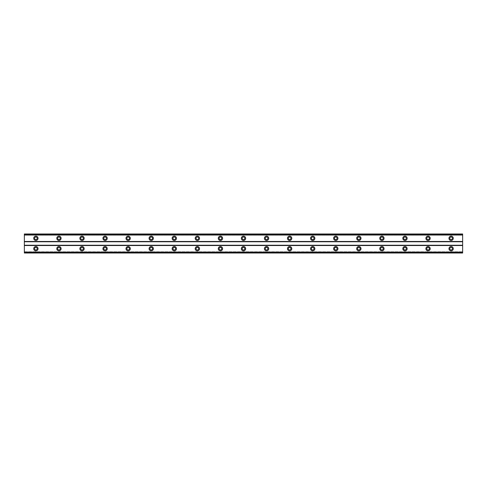 <?xml version="1.0" encoding="UTF-8"?>
<svg xmlns="http://www.w3.org/2000/svg" width="487" height="487" viewBox="0 0 487 487"><rect width="100%" height="100%" fill="white"/><g stroke="black" fill="none" stroke-linecap="round" stroke-linejoin="round"><path stroke-width="0.37" stroke-dasharray="2.44 1.83" d="M35.886 239.61A1.297 1.297 0 0 1 34.589 238.307A1.297 1.297 0 0 1 35.886 237.011A1.297 1.297 0 0 1 37.182 238.307A1.297 1.297 0 0 1 35.886 239.61M451.114 239.61A1.297 1.297 0 0 1 449.818 238.307A1.297 1.297 0 0 1 451.114 237.011A1.297 1.297 0 0 1 452.411 238.307A1.297 1.297 0 0 1 451.114 239.61M428.049 239.61A1.297 1.297 0 0 1 426.752 238.307A1.297 1.297 0 0 1 428.049 237.011A1.297 1.297 0 0 1 429.345 238.307A1.297 1.297 0 0 1 428.049 239.61M404.977 239.61A1.297 1.297 0 0 1 403.68 238.307A1.297 1.297 0 0 1 404.977 237.011A1.297 1.297 0 0 1 406.274 238.307A1.297 1.297 0 0 1 404.977 239.61M381.911 239.61A1.297 1.297 0 0 1 380.615 238.307A1.297 1.297 0 0 1 381.911 237.011A1.297 1.297 0 0 1 383.208 238.307A1.297 1.297 0 0 1 381.911 239.61M358.84 239.61A1.297 1.297 0 0 1 357.543 238.307A1.297 1.297 0 0 1 358.84 237.011A1.297 1.297 0 0 1 360.143 238.307A1.297 1.297 0 0 1 358.84 239.61M335.774 239.61A1.297 1.297 0 0 1 334.478 238.307A1.297 1.297 0 0 1 335.774 237.011A1.297 1.297 0 0 1 337.071 238.307A1.297 1.297 0 0 1 335.774 239.61M312.703 239.61A1.297 1.297 0 0 1 311.406 238.307A1.297 1.297 0 0 1 312.703 237.011A1.297 1.297 0 0 1 314.005 238.307A1.297 1.297 0 0 1 312.703 239.61M289.637 239.61A1.297 1.297 0 0 1 288.341 238.307A1.297 1.297 0 0 1 289.637 237.011A1.297 1.297 0 0 1 290.934 238.307A1.297 1.297 0 0 1 289.637 239.61M266.566 239.61A1.297 1.297 0 0 1 265.269 238.307A1.297 1.297 0 0 1 266.566 237.011A1.297 1.297 0 0 1 267.868 238.307A1.297 1.297 0 0 1 266.566 239.61M243.5 239.61A1.297 1.297 0 0 1 242.203 238.307A1.297 1.297 0 0 1 243.5 237.011A1.297 1.297 0 0 1 244.797 238.307A1.297 1.297 0 0 1 243.5 239.61M220.434 239.61A1.297 1.297 0 0 1 219.132 238.307A1.297 1.297 0 0 1 220.434 237.011A1.297 1.297 0 0 1 221.731 238.307A1.297 1.297 0 0 1 220.434 239.61M197.363 239.61A1.297 1.297 0 0 1 196.066 238.307A1.297 1.297 0 0 1 197.363 237.011A1.297 1.297 0 0 1 198.659 238.307A1.297 1.297 0 0 1 197.363 239.61M174.297 239.61A1.297 1.297 0 0 1 172.995 238.307A1.297 1.297 0 0 1 174.297 237.011A1.297 1.297 0 0 1 175.594 238.307A1.297 1.297 0 0 1 174.297 239.61M151.226 239.61A1.297 1.297 0 0 1 149.929 238.307A1.297 1.297 0 0 1 151.226 237.011A1.297 1.297 0 0 1 152.522 238.307A1.297 1.297 0 0 1 151.226 239.61M128.16 239.61A1.297 1.297 0 0 1 126.857 238.307A1.297 1.297 0 0 1 128.16 237.011A1.297 1.297 0 0 1 129.457 238.307A1.297 1.297 0 0 1 128.16 239.61M105.089 239.61A1.297 1.297 0 0 1 103.792 238.307A1.297 1.297 0 0 1 105.089 237.011A1.297 1.297 0 0 1 106.385 238.307A1.297 1.297 0 0 1 105.089 239.61M82.023 239.61A1.297 1.297 0 0 1 80.726 238.307A1.297 1.297 0 0 1 82.023 237.011A1.297 1.297 0 0 1 83.32 238.307A1.297 1.297 0 0 1 82.023 239.61M58.951 239.61A1.297 1.297 0 0 1 57.655 238.307A1.297 1.297 0 0 1 58.951 237.011A1.297 1.297 0 0 1 60.248 238.307A1.297 1.297 0 0 1 58.951 239.61M35.886 246.525A2.161 2.161 0 0 0 33.719 248.693A2.161 2.161 0 0 0 35.886 250.854A2.161 2.161 0 0 0 38.047 248.693A2.161 2.161 0 0 0 35.886 246.525M451.114 246.525A2.161 2.161 0 0 0 448.953 248.693A2.161 2.161 0 0 0 451.114 250.854A2.161 2.161 0 0 0 453.281 248.693A2.161 2.161 0 0 0 451.114 246.525M428.049 246.525A2.161 2.161 0 0 0 425.888 248.693A2.161 2.161 0 0 0 428.049 250.854A2.161 2.161 0 0 0 430.21 248.693A2.161 2.161 0 0 0 428.049 246.525M404.977 246.525A2.161 2.161 0 0 0 402.816 248.693A2.161 2.161 0 0 0 404.977 250.854A2.161 2.161 0 0 0 407.144 248.693A2.161 2.161 0 0 0 404.977 246.525M381.911 246.525A2.161 2.161 0 0 0 379.75 248.693A2.161 2.161 0 0 0 381.911 250.854A2.161 2.161 0 0 0 384.073 248.693A2.161 2.161 0 0 0 381.911 246.525M358.84 246.525A2.161 2.161 0 0 0 356.679 248.693A2.161 2.161 0 0 0 358.84 250.854A2.161 2.161 0 0 0 361.007 248.693A2.161 2.161 0 0 0 358.84 246.525M335.774 246.525A2.161 2.161 0 0 0 333.613 248.693A2.161 2.161 0 0 0 335.774 250.854A2.161 2.161 0 0 0 337.935 248.693A2.161 2.161 0 0 0 335.774 246.525M312.703 246.525A2.161 2.161 0 0 0 310.542 248.693A2.161 2.161 0 0 0 312.703 250.854A2.161 2.161 0 0 0 314.87 248.693A2.161 2.161 0 0 0 312.703 246.525M289.637 246.525A2.161 2.161 0 0 0 287.476 248.693A2.161 2.161 0 0 0 289.637 250.854A2.161 2.161 0 0 0 291.798 248.693A2.161 2.161 0 0 0 289.637 246.525M266.566 246.525A2.161 2.161 0 0 0 264.404 248.693A2.161 2.161 0 0 0 266.566 250.854A2.161 2.161 0 0 0 268.733 248.693A2.161 2.161 0 0 0 266.566 246.525M243.5 246.525A2.161 2.161 0 0 0 241.339 248.693A2.161 2.161 0 0 0 243.5 250.854A2.161 2.161 0 0 0 245.661 248.693A2.161 2.161 0 0 0 243.5 246.525M220.434 246.525A2.161 2.161 0 0 0 218.267 248.693A2.161 2.161 0 0 0 220.434 250.854A2.161 2.161 0 0 0 222.596 248.693A2.161 2.161 0 0 0 220.434 246.525M197.363 246.525A2.161 2.161 0 0 0 195.202 248.693A2.161 2.161 0 0 0 197.363 250.854A2.161 2.161 0 0 0 199.524 248.693A2.161 2.161 0 0 0 197.363 246.525M174.297 246.525A2.161 2.161 0 0 0 172.13 248.693A2.161 2.161 0 0 0 174.297 250.854A2.161 2.161 0 0 0 176.458 248.693A2.161 2.161 0 0 0 174.297 246.525M151.226 246.525A2.161 2.161 0 0 0 149.065 248.693A2.161 2.161 0 0 0 151.226 250.854A2.161 2.161 0 0 0 153.387 248.693A2.161 2.161 0 0 0 151.226 246.525M128.16 246.525A2.161 2.161 0 0 0 125.993 248.693A2.161 2.161 0 0 0 128.16 250.854A2.161 2.161 0 0 0 130.321 248.693A2.161 2.161 0 0 0 128.16 246.525M105.089 246.525A2.161 2.161 0 0 0 102.927 248.693A2.161 2.161 0 0 0 105.089 250.854A2.161 2.161 0 0 0 107.25 248.693A2.161 2.161 0 0 0 105.089 246.525M82.023 246.525A2.161 2.161 0 0 0 79.856 248.693A2.161 2.161 0 0 0 82.023 250.854A2.161 2.161 0 0 0 84.184 248.693A2.161 2.161 0 0 0 82.023 246.525M58.951 246.525A2.161 2.161 0 0 0 56.79 248.693A2.161 2.161 0 0 0 58.951 250.854A2.161 2.161 0 0 0 61.112 248.693A2.161 2.161 0 0 0 58.951 246.525M35.886 236.146A2.161 2.161 0 0 0 33.719 238.307A2.161 2.161 0 0 0 35.886 240.475A2.161 2.161 0 0 0 38.047 238.307A2.161 2.161 0 0 0 35.886 236.146M451.114 236.146A2.161 2.161 0 0 0 448.953 238.307A2.161 2.161 0 0 0 451.114 240.475A2.161 2.161 0 0 0 453.281 238.307A2.161 2.161 0 0 0 451.114 236.146M428.049 236.146A2.161 2.161 0 0 0 425.888 238.307A2.161 2.161 0 0 0 428.049 240.475A2.161 2.161 0 0 0 430.21 238.307A2.161 2.161 0 0 0 428.049 236.146M404.977 236.146A2.161 2.161 0 0 0 402.816 238.307A2.161 2.161 0 0 0 404.977 240.475A2.161 2.161 0 0 0 407.144 238.307A2.161 2.161 0 0 0 404.977 236.146M381.911 236.146A2.161 2.161 0 0 0 379.75 238.307A2.161 2.161 0 0 0 381.911 240.475A2.161 2.161 0 0 0 384.073 238.307A2.161 2.161 0 0 0 381.911 236.146M358.84 236.146A2.161 2.161 0 0 0 356.679 238.307A2.161 2.161 0 0 0 358.84 240.475A2.161 2.161 0 0 0 361.007 238.307A2.161 2.161 0 0 0 358.84 236.146M335.774 236.146A2.161 2.161 0 0 0 333.613 238.307A2.161 2.161 0 0 0 335.774 240.475A2.161 2.161 0 0 0 337.935 238.307A2.161 2.161 0 0 0 335.774 236.146M312.703 236.146A2.161 2.161 0 0 0 310.542 238.307A2.161 2.161 0 0 0 312.703 240.475A2.161 2.161 0 0 0 314.87 238.307A2.161 2.161 0 0 0 312.703 236.146M289.637 236.146A2.161 2.161 0 0 0 287.476 238.307A2.161 2.161 0 0 0 289.637 240.475A2.161 2.161 0 0 0 291.798 238.307A2.161 2.161 0 0 0 289.637 236.146M266.566 236.146A2.161 2.161 0 0 0 264.404 238.307A2.161 2.161 0 0 0 266.566 240.475A2.161 2.161 0 0 0 268.733 238.307A2.161 2.161 0 0 0 266.566 236.146M243.5 236.146A2.161 2.161 0 0 0 241.339 238.307A2.161 2.161 0 0 0 243.5 240.475A2.161 2.161 0 0 0 245.661 238.307A2.161 2.161 0 0 0 243.5 236.146M220.434 236.146A2.161 2.161 0 0 0 218.267 238.307A2.161 2.161 0 0 0 220.434 240.475A2.161 2.161 0 0 0 222.596 238.307A2.161 2.161 0 0 0 220.434 236.146M197.363 236.146A2.161 2.161 0 0 0 195.202 238.307A2.161 2.161 0 0 0 197.363 240.475A2.161 2.161 0 0 0 199.524 238.307A2.161 2.161 0 0 0 197.363 236.146M174.297 236.146A2.161 2.161 0 0 0 172.13 238.307A2.161 2.161 0 0 0 174.297 240.475A2.161 2.161 0 0 0 176.458 238.307A2.161 2.161 0 0 0 174.297 236.146M151.226 236.146A2.161 2.161 0 0 0 149.065 238.307A2.161 2.161 0 0 0 151.226 240.475A2.161 2.161 0 0 0 153.387 238.307A2.161 2.161 0 0 0 151.226 236.146M128.16 236.146A2.161 2.161 0 0 0 125.993 238.307A2.161 2.161 0 0 0 128.16 240.475A2.161 2.161 0 0 0 130.321 238.307A2.161 2.161 0 0 0 128.16 236.146M105.089 236.146A2.161 2.161 0 0 0 102.927 238.307A2.161 2.161 0 0 0 105.089 240.475A2.161 2.161 0 0 0 107.25 238.307A2.161 2.161 0 0 0 105.089 236.146M82.023 236.146A2.161 2.161 0 0 0 79.856 238.307A2.161 2.161 0 0 0 82.023 240.475A2.161 2.161 0 0 0 84.184 238.307A2.161 2.161 0 0 0 82.023 236.146M58.951 236.146A2.161 2.161 0 0 0 56.79 238.307A2.161 2.161 0 0 0 58.951 240.475A2.161 2.161 0 0 0 61.112 238.307A2.161 2.161 0 0 0 58.951 236.146M35.886 249.989A1.297 1.297 0 0 1 34.589 248.693A1.297 1.297 0 0 1 35.886 247.39A1.297 1.297 0 0 1 37.182 248.693A1.297 1.297 0 0 1 35.886 249.989M451.114 249.989A1.297 1.297 0 0 1 449.818 248.693A1.297 1.297 0 0 1 451.114 247.39A1.297 1.297 0 0 1 452.411 248.693A1.297 1.297 0 0 1 451.114 249.989M428.049 249.989A1.297 1.297 0 0 1 426.752 248.693A1.297 1.297 0 0 1 428.049 247.39A1.297 1.297 0 0 1 429.345 248.693A1.297 1.297 0 0 1 428.049 249.989M404.977 249.989A1.297 1.297 0 0 1 403.68 248.693A1.297 1.297 0 0 1 404.977 247.39A1.297 1.297 0 0 1 406.274 248.693A1.297 1.297 0 0 1 404.977 249.989M381.911 249.989A1.297 1.297 0 0 1 380.615 248.693A1.297 1.297 0 0 1 381.911 247.39A1.297 1.297 0 0 1 383.208 248.693A1.297 1.297 0 0 1 381.911 249.989M358.84 249.989A1.297 1.297 0 0 1 357.543 248.693A1.297 1.297 0 0 1 358.84 247.39A1.297 1.297 0 0 1 360.143 248.693A1.297 1.297 0 0 1 358.84 249.989M335.774 249.989A1.297 1.297 0 0 1 334.478 248.693A1.297 1.297 0 0 1 335.774 247.39A1.297 1.297 0 0 1 337.071 248.693A1.297 1.297 0 0 1 335.774 249.989M312.703 249.989A1.297 1.297 0 0 1 311.406 248.693A1.297 1.297 0 0 1 312.703 247.39A1.297 1.297 0 0 1 314.005 248.693A1.297 1.297 0 0 1 312.703 249.989M289.637 249.989A1.297 1.297 0 0 1 288.341 248.693A1.297 1.297 0 0 1 289.637 247.39A1.297 1.297 0 0 1 290.934 248.693A1.297 1.297 0 0 1 289.637 249.989M266.566 249.989A1.297 1.297 0 0 1 265.269 248.693A1.297 1.297 0 0 1 266.566 247.39A1.297 1.297 0 0 1 267.868 248.693A1.297 1.297 0 0 1 266.566 249.989M243.5 249.989A1.297 1.297 0 0 1 242.203 248.693A1.297 1.297 0 0 1 243.5 247.39A1.297 1.297 0 0 1 244.797 248.693A1.297 1.297 0 0 1 243.5 249.989M220.434 249.989A1.297 1.297 0 0 1 219.132 248.693A1.297 1.297 0 0 1 220.434 247.39A1.297 1.297 0 0 1 221.731 248.693A1.297 1.297 0 0 1 220.434 249.989M197.363 249.989A1.297 1.297 0 0 1 196.066 248.693A1.297 1.297 0 0 1 197.363 247.39A1.297 1.297 0 0 1 198.659 248.693A1.297 1.297 0 0 1 197.363 249.989M174.297 249.989A1.297 1.297 0 0 1 172.995 248.693A1.297 1.297 0 0 1 174.297 247.39A1.297 1.297 0 0 1 175.594 248.693A1.297 1.297 0 0 1 174.297 249.989M151.226 249.989A1.297 1.297 0 0 1 149.929 248.693A1.297 1.297 0 0 1 151.226 247.39A1.297 1.297 0 0 1 152.522 248.693A1.297 1.297 0 0 1 151.226 249.989M128.16 249.989A1.297 1.297 0 0 1 126.857 248.693A1.297 1.297 0 0 1 128.16 247.39A1.297 1.297 0 0 1 129.457 248.693A1.297 1.297 0 0 1 128.16 249.989M105.089 249.989A1.297 1.297 0 0 1 103.792 248.693A1.297 1.297 0 0 1 105.089 247.39A1.297 1.297 0 0 1 106.385 248.693A1.297 1.297 0 0 1 105.089 249.989M82.023 249.989A1.297 1.297 0 0 1 80.726 248.693A1.297 1.297 0 0 1 82.023 247.39A1.297 1.297 0 0 1 83.32 248.693A1.297 1.297 0 0 1 82.023 249.989M58.951 249.989A1.297 1.297 0 0 1 57.655 248.693A1.297 1.297 0 0 1 58.951 247.39A1.297 1.297 0 0 1 60.248 248.693A1.297 1.297 0 0 1 58.951 249.989M462.65 234.271L24.35 234.271L24.35 241.479L462.65 241.479L462.65 233.985L24.35 233.985L24.35 235.227L462.65 235.227L462.65 233.985L462.65 235.227L24.35 235.227L24.35 233.985L462.65 233.985L24.35 234.271M24.35 252.729L462.65 252.729L24.35 253.015L462.65 253.015L462.65 251.773L462.65 253.015L24.35 253.015L24.35 241.479M462.65 252.729L462.65 241.479M24.35 241.771L462.65 241.771M462.65 234.497L24.35 234.497M24.35 245.229L462.65 245.229M462.65 245.521L24.35 245.521M24.35 251.773L462.65 251.773L24.35 251.773M24.35 252.503L462.65 252.503M462.65 234.077L24.35 234.077M24.35 252.923L462.65 252.923"/><path stroke-width="0.73" d="M35.886 239.61A1.297 1.297 0 0 1 34.589 238.307A1.297 1.297 0 0 1 35.886 237.011A1.297 1.297 0 0 1 37.182 238.307A1.297 1.297 0 0 1 35.886 239.61M451.114 239.61A1.297 1.297 0 0 1 449.818 238.307A1.297 1.297 0 0 1 451.114 237.011A1.297 1.297 0 0 1 452.411 238.307A1.297 1.297 0 0 1 451.114 239.61M428.049 239.61A1.297 1.297 0 0 1 426.752 238.307A1.297 1.297 0 0 1 428.049 237.011A1.297 1.297 0 0 1 429.345 238.307A1.297 1.297 0 0 1 428.049 239.61M404.977 239.61A1.297 1.297 0 0 1 403.68 238.307A1.297 1.297 0 0 1 404.977 237.011A1.297 1.297 0 0 1 406.274 238.307A1.297 1.297 0 0 1 404.977 239.61M381.911 239.61A1.297 1.297 0 0 1 380.615 238.307A1.297 1.297 0 0 1 381.911 237.011A1.297 1.297 0 0 1 383.208 238.307A1.297 1.297 0 0 1 381.911 239.61M358.84 239.61A1.297 1.297 0 0 1 357.543 238.307A1.297 1.297 0 0 1 358.84 237.011A1.297 1.297 0 0 1 360.143 238.307A1.297 1.297 0 0 1 358.84 239.61M335.774 239.61A1.297 1.297 0 0 1 334.478 238.307A1.297 1.297 0 0 1 335.774 237.011A1.297 1.297 0 0 1 337.071 238.307A1.297 1.297 0 0 1 335.774 239.61M312.703 239.61A1.297 1.297 0 0 1 311.406 238.307A1.297 1.297 0 0 1 312.703 237.011A1.297 1.297 0 0 1 314.005 238.307A1.297 1.297 0 0 1 312.703 239.61M289.637 239.61A1.297 1.297 0 0 1 288.341 238.307A1.297 1.297 0 0 1 289.637 237.011A1.297 1.297 0 0 1 290.934 238.307A1.297 1.297 0 0 1 289.637 239.61M266.566 239.61A1.297 1.297 0 0 1 265.269 238.307A1.297 1.297 0 0 1 266.566 237.011A1.297 1.297 0 0 1 267.868 238.307A1.297 1.297 0 0 1 266.566 239.61M243.5 239.61A1.297 1.297 0 0 1 242.203 238.307A1.297 1.297 0 0 1 243.5 237.011A1.297 1.297 0 0 1 244.797 238.307A1.297 1.297 0 0 1 243.5 239.61M220.434 239.61A1.297 1.297 0 0 1 219.132 238.307A1.297 1.297 0 0 1 220.434 237.011A1.297 1.297 0 0 1 221.731 238.307A1.297 1.297 0 0 1 220.434 239.61M197.363 239.61A1.297 1.297 0 0 1 196.066 238.307A1.297 1.297 0 0 1 197.363 237.011A1.297 1.297 0 0 1 198.659 238.307A1.297 1.297 0 0 1 197.363 239.61M174.297 239.61A1.297 1.297 0 0 1 172.995 238.307A1.297 1.297 0 0 1 174.297 237.011A1.297 1.297 0 0 1 175.594 238.307A1.297 1.297 0 0 1 174.297 239.61M151.226 239.61A1.297 1.297 0 0 1 149.929 238.307A1.297 1.297 0 0 1 151.226 237.011A1.297 1.297 0 0 1 152.522 238.307A1.297 1.297 0 0 1 151.226 239.61M128.16 239.61A1.297 1.297 0 0 1 126.857 238.307A1.297 1.297 0 0 1 128.16 237.011A1.297 1.297 0 0 1 129.457 238.307A1.297 1.297 0 0 1 128.16 239.61M105.089 239.61A1.297 1.297 0 0 1 103.792 238.307A1.297 1.297 0 0 1 105.089 237.011A1.297 1.297 0 0 1 106.385 238.307A1.297 1.297 0 0 1 105.089 239.61M82.023 239.61A1.297 1.297 0 0 1 80.726 238.307A1.297 1.297 0 0 1 82.023 237.011A1.297 1.297 0 0 1 83.32 238.307A1.297 1.297 0 0 1 82.023 239.61M58.951 239.61A1.297 1.297 0 0 1 57.655 238.307A1.297 1.297 0 0 1 58.951 237.011A1.297 1.297 0 0 1 60.248 238.307A1.297 1.297 0 0 1 58.951 239.61M35.886 246.525A2.161 2.161 0 0 0 33.719 248.693A2.161 2.161 0 0 0 35.886 250.854A2.161 2.161 0 0 0 38.047 248.693A2.161 2.161 0 0 0 35.886 246.525M451.114 246.525A2.161 2.161 0 0 0 448.953 248.693A2.161 2.161 0 0 0 451.114 250.854A2.161 2.161 0 0 0 453.281 248.693A2.161 2.161 0 0 0 451.114 246.525M428.049 246.525A2.161 2.161 0 0 0 425.888 248.693A2.161 2.161 0 0 0 428.049 250.854A2.161 2.161 0 0 0 430.21 248.693A2.161 2.161 0 0 0 428.049 246.525M404.977 246.525A2.161 2.161 0 0 0 402.816 248.693A2.161 2.161 0 0 0 404.977 250.854A2.161 2.161 0 0 0 407.144 248.693A2.161 2.161 0 0 0 404.977 246.525M381.911 246.525A2.161 2.161 0 0 0 379.75 248.693A2.161 2.161 0 0 0 381.911 250.854A2.161 2.161 0 0 0 384.073 248.693A2.161 2.161 0 0 0 381.911 246.525M358.84 246.525A2.161 2.161 0 0 0 356.679 248.693A2.161 2.161 0 0 0 358.84 250.854A2.161 2.161 0 0 0 361.007 248.693A2.161 2.161 0 0 0 358.84 246.525M335.774 246.525A2.161 2.161 0 0 0 333.613 248.693A2.161 2.161 0 0 0 335.774 250.854A2.161 2.161 0 0 0 337.935 248.693A2.161 2.161 0 0 0 335.774 246.525M312.703 246.525A2.161 2.161 0 0 0 310.542 248.693A2.161 2.161 0 0 0 312.703 250.854A2.161 2.161 0 0 0 314.87 248.693A2.161 2.161 0 0 0 312.703 246.525M289.637 246.525A2.161 2.161 0 0 0 287.476 248.693A2.161 2.161 0 0 0 289.637 250.854A2.161 2.161 0 0 0 291.798 248.693A2.161 2.161 0 0 0 289.637 246.525M266.566 246.525A2.161 2.161 0 0 0 264.404 248.693A2.161 2.161 0 0 0 266.566 250.854A2.161 2.161 0 0 0 268.733 248.693A2.161 2.161 0 0 0 266.566 246.525M243.5 246.525A2.161 2.161 0 0 0 241.339 248.693A2.161 2.161 0 0 0 243.5 250.854A2.161 2.161 0 0 0 245.661 248.693A2.161 2.161 0 0 0 243.5 246.525M220.434 246.525A2.161 2.161 0 0 0 218.267 248.693A2.161 2.161 0 0 0 220.434 250.854A2.161 2.161 0 0 0 222.596 248.693A2.161 2.161 0 0 0 220.434 246.525M197.363 246.525A2.161 2.161 0 0 0 195.202 248.693A2.161 2.161 0 0 0 197.363 250.854A2.161 2.161 0 0 0 199.524 248.693A2.161 2.161 0 0 0 197.363 246.525M174.297 246.525A2.161 2.161 0 0 0 172.13 248.693A2.161 2.161 0 0 0 174.297 250.854A2.161 2.161 0 0 0 176.458 248.693A2.161 2.161 0 0 0 174.297 246.525M151.226 246.525A2.161 2.161 0 0 0 149.065 248.693A2.161 2.161 0 0 0 151.226 250.854A2.161 2.161 0 0 0 153.387 248.693A2.161 2.161 0 0 0 151.226 246.525M128.16 246.525A2.161 2.161 0 0 0 125.993 248.693A2.161 2.161 0 0 0 128.16 250.854A2.161 2.161 0 0 0 130.321 248.693A2.161 2.161 0 0 0 128.16 246.525M105.089 246.525A2.161 2.161 0 0 0 102.927 248.693A2.161 2.161 0 0 0 105.089 250.854A2.161 2.161 0 0 0 107.25 248.693A2.161 2.161 0 0 0 105.089 246.525M82.023 246.525A2.161 2.161 0 0 0 79.856 248.693A2.161 2.161 0 0 0 82.023 250.854A2.161 2.161 0 0 0 84.184 248.693A2.161 2.161 0 0 0 82.023 246.525M58.951 246.525A2.161 2.161 0 0 0 56.79 248.693A2.161 2.161 0 0 0 58.951 250.854A2.161 2.161 0 0 0 61.112 248.693A2.161 2.161 0 0 0 58.951 246.525M35.886 236.146A2.161 2.161 0 0 0 33.719 238.307A2.161 2.161 0 0 0 35.886 240.475A2.161 2.161 0 0 0 38.047 238.307A2.161 2.161 0 0 0 35.886 236.146M451.114 236.146A2.161 2.161 0 0 0 448.953 238.307A2.161 2.161 0 0 0 451.114 240.475A2.161 2.161 0 0 0 453.281 238.307A2.161 2.161 0 0 0 451.114 236.146M428.049 236.146A2.161 2.161 0 0 0 425.888 238.307A2.161 2.161 0 0 0 428.049 240.475A2.161 2.161 0 0 0 430.21 238.307A2.161 2.161 0 0 0 428.049 236.146M404.977 236.146A2.161 2.161 0 0 0 402.816 238.307A2.161 2.161 0 0 0 404.977 240.475A2.161 2.161 0 0 0 407.144 238.307A2.161 2.161 0 0 0 404.977 236.146M381.911 236.146A2.161 2.161 0 0 0 379.75 238.307A2.161 2.161 0 0 0 381.911 240.475A2.161 2.161 0 0 0 384.073 238.307A2.161 2.161 0 0 0 381.911 236.146M358.84 236.146A2.161 2.161 0 0 0 356.679 238.307A2.161 2.161 0 0 0 358.84 240.475A2.161 2.161 0 0 0 361.007 238.307A2.161 2.161 0 0 0 358.84 236.146M335.774 236.146A2.161 2.161 0 0 0 333.613 238.307A2.161 2.161 0 0 0 335.774 240.475A2.161 2.161 0 0 0 337.935 238.307A2.161 2.161 0 0 0 335.774 236.146M312.703 236.146A2.161 2.161 0 0 0 310.542 238.307A2.161 2.161 0 0 0 312.703 240.475A2.161 2.161 0 0 0 314.87 238.307A2.161 2.161 0 0 0 312.703 236.146M289.637 236.146A2.161 2.161 0 0 0 287.476 238.307A2.161 2.161 0 0 0 289.637 240.475A2.161 2.161 0 0 0 291.798 238.307A2.161 2.161 0 0 0 289.637 236.146M266.566 236.146A2.161 2.161 0 0 0 264.404 238.307A2.161 2.161 0 0 0 266.566 240.475A2.161 2.161 0 0 0 268.733 238.307A2.161 2.161 0 0 0 266.566 236.146M243.5 236.146A2.161 2.161 0 0 0 241.339 238.307A2.161 2.161 0 0 0 243.5 240.475A2.161 2.161 0 0 0 245.661 238.307A2.161 2.161 0 0 0 243.5 236.146M220.434 236.146A2.161 2.161 0 0 0 218.267 238.307A2.161 2.161 0 0 0 220.434 240.475A2.161 2.161 0 0 0 222.596 238.307A2.161 2.161 0 0 0 220.434 236.146M197.363 236.146A2.161 2.161 0 0 0 195.202 238.307A2.161 2.161 0 0 0 197.363 240.475A2.161 2.161 0 0 0 199.524 238.307A2.161 2.161 0 0 0 197.363 236.146M174.297 236.146A2.161 2.161 0 0 0 172.13 238.307A2.161 2.161 0 0 0 174.297 240.475A2.161 2.161 0 0 0 176.458 238.307A2.161 2.161 0 0 0 174.297 236.146M151.226 236.146A2.161 2.161 0 0 0 149.065 238.307A2.161 2.161 0 0 0 151.226 240.475A2.161 2.161 0 0 0 153.387 238.307A2.161 2.161 0 0 0 151.226 236.146M128.16 236.146A2.161 2.161 0 0 0 125.993 238.307A2.161 2.161 0 0 0 128.16 240.475A2.161 2.161 0 0 0 130.321 238.307A2.161 2.161 0 0 0 128.16 236.146M105.089 236.146A2.161 2.161 0 0 0 102.927 238.307A2.161 2.161 0 0 0 105.089 240.475A2.161 2.161 0 0 0 107.25 238.307A2.161 2.161 0 0 0 105.089 236.146M82.023 236.146A2.161 2.161 0 0 0 79.856 238.307A2.161 2.161 0 0 0 82.023 240.475A2.161 2.161 0 0 0 84.184 238.307A2.161 2.161 0 0 0 82.023 236.146M58.951 236.146A2.161 2.161 0 0 0 56.79 238.307A2.161 2.161 0 0 0 58.951 240.475A2.161 2.161 0 0 0 61.112 238.307A2.161 2.161 0 0 0 58.951 236.146M35.886 249.989A1.297 1.297 0 0 1 34.589 248.693A1.297 1.297 0 0 1 35.886 247.39A1.297 1.297 0 0 1 37.182 248.693A1.297 1.297 0 0 1 35.886 249.989M451.114 249.989A1.297 1.297 0 0 1 449.818 248.693A1.297 1.297 0 0 1 451.114 247.39A1.297 1.297 0 0 1 452.411 248.693A1.297 1.297 0 0 1 451.114 249.989M428.049 249.989A1.297 1.297 0 0 1 426.752 248.693A1.297 1.297 0 0 1 428.049 247.39A1.297 1.297 0 0 1 429.345 248.693A1.297 1.297 0 0 1 428.049 249.989M404.977 249.989A1.297 1.297 0 0 1 403.68 248.693A1.297 1.297 0 0 1 404.977 247.39A1.297 1.297 0 0 1 406.274 248.693A1.297 1.297 0 0 1 404.977 249.989M381.911 249.989A1.297 1.297 0 0 1 380.615 248.693A1.297 1.297 0 0 1 381.911 247.39A1.297 1.297 0 0 1 383.208 248.693A1.297 1.297 0 0 1 381.911 249.989M358.84 249.989A1.297 1.297 0 0 1 357.543 248.693A1.297 1.297 0 0 1 358.84 247.39A1.297 1.297 0 0 1 360.143 248.693A1.297 1.297 0 0 1 358.84 249.989M335.774 249.989A1.297 1.297 0 0 1 334.478 248.693A1.297 1.297 0 0 1 335.774 247.39A1.297 1.297 0 0 1 337.071 248.693A1.297 1.297 0 0 1 335.774 249.989M312.703 249.989A1.297 1.297 0 0 1 311.406 248.693A1.297 1.297 0 0 1 312.703 247.39A1.297 1.297 0 0 1 314.005 248.693A1.297 1.297 0 0 1 312.703 249.989M289.637 249.989A1.297 1.297 0 0 1 288.341 248.693A1.297 1.297 0 0 1 289.637 247.39A1.297 1.297 0 0 1 290.934 248.693A1.297 1.297 0 0 1 289.637 249.989M266.566 249.989A1.297 1.297 0 0 1 265.269 248.693A1.297 1.297 0 0 1 266.566 247.39A1.297 1.297 0 0 1 267.868 248.693A1.297 1.297 0 0 1 266.566 249.989M243.5 249.989A1.297 1.297 0 0 1 242.203 248.693A1.297 1.297 0 0 1 243.5 247.39A1.297 1.297 0 0 1 244.797 248.693A1.297 1.297 0 0 1 243.5 249.989M220.434 249.989A1.297 1.297 0 0 1 219.132 248.693A1.297 1.297 0 0 1 220.434 247.39A1.297 1.297 0 0 1 221.731 248.693A1.297 1.297 0 0 1 220.434 249.989M197.363 249.989A1.297 1.297 0 0 1 196.066 248.693A1.297 1.297 0 0 1 197.363 247.39A1.297 1.297 0 0 1 198.659 248.693A1.297 1.297 0 0 1 197.363 249.989M174.297 249.989A1.297 1.297 0 0 1 172.995 248.693A1.297 1.297 0 0 1 174.297 247.39A1.297 1.297 0 0 1 175.594 248.693A1.297 1.297 0 0 1 174.297 249.989M151.226 249.989A1.297 1.297 0 0 1 149.929 248.693A1.297 1.297 0 0 1 151.226 247.39A1.297 1.297 0 0 1 152.522 248.693A1.297 1.297 0 0 1 151.226 249.989M128.16 249.989A1.297 1.297 0 0 1 126.857 248.693A1.297 1.297 0 0 1 128.16 247.39A1.297 1.297 0 0 1 129.457 248.693A1.297 1.297 0 0 1 128.16 249.989M105.089 249.989A1.297 1.297 0 0 1 103.792 248.693A1.297 1.297 0 0 1 105.089 247.39A1.297 1.297 0 0 1 106.385 248.693A1.297 1.297 0 0 1 105.089 249.989M82.023 249.989A1.297 1.297 0 0 1 80.726 248.693A1.297 1.297 0 0 1 82.023 247.39A1.297 1.297 0 0 1 83.32 248.693A1.297 1.297 0 0 1 82.023 249.989M58.951 249.989A1.297 1.297 0 0 1 57.655 248.693A1.297 1.297 0 0 1 58.951 247.39A1.297 1.297 0 0 1 60.248 248.693A1.297 1.297 0 0 1 58.951 249.989M24.35 253.015L24.35 233.985L462.65 233.985L462.65 253.015L24.35 253.015M462.65 252.083L24.35 252.083M24.35 245.521L462.65 245.521M462.65 245.229L24.35 245.229M24.35 241.771L462.65 241.771M462.65 241.479L24.35 241.479M24.35 234.917L462.65 234.917M462.65 252.503L24.35 252.503M24.35 234.497L462.65 234.497M462.65 252.923L24.35 252.923M24.35 234.077L462.65 234.077"/></g></svg>
